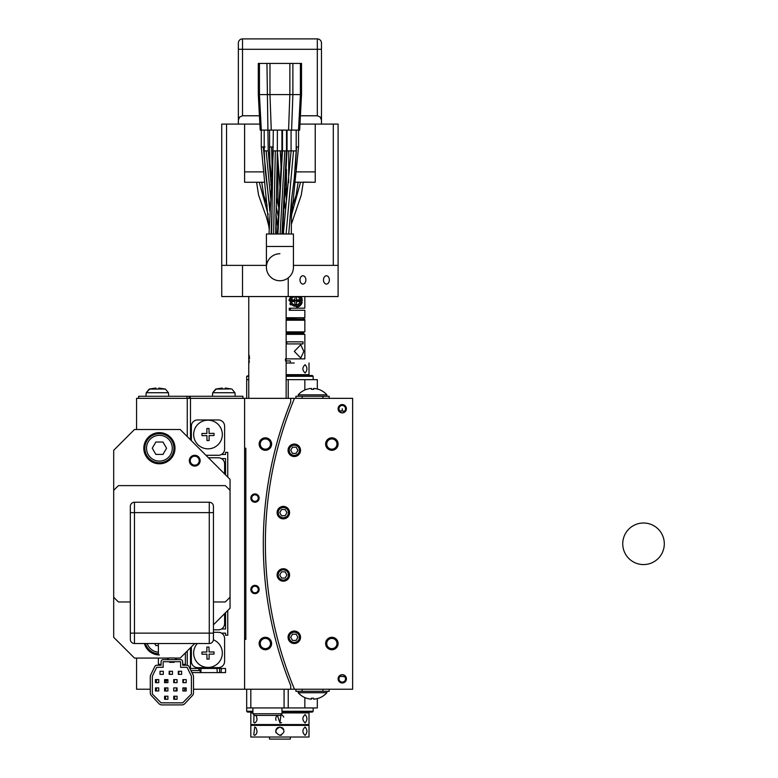 <?xml version="1.0" encoding="UTF-8"?>
<svg xmlns="http://www.w3.org/2000/svg" width="778" height="778" viewBox="0 0 778 778"><rect width="100%" height="100%" fill="white"/><g stroke="black" fill="none" stroke-linecap="round" stroke-linejoin="round"><path stroke-width="1.17" d="M221.487 458.602L225.542 458.602L225.542 474.872M136.558 429.514L136.558 398.346L187.255 398.346L187.255 436.584M150.271 689.23L136.558 689.23L136.558 658.071M155.444 689.23L156.154 689.23M184.726 689.23L186.195 689.23M187.255 665.248L187.255 651.001M221.487 628.984L225.542 628.984L225.542 612.704M187.255 398.346L190.493 398.346L190.493 439.823M224.609 473.938L224.609 464.009A6.234 6.234 0 0 0 218.375 457.775L208.446 457.775M138.63 398.346L138.63 396.274L242.931 396.274L242.931 398.346M213.435 629.81L218.375 629.81A6.234 6.234 0 0 0 224.609 623.577L224.609 613.648M168.758 396.274L168.447 392.725L146.215 392.725L145.904 396.274M168.447 392.725L165.442 389.088L155.833 388.961L155.833 388.037L149.853 388.961L155.833 388.037M149.853 388.922L146.215 392.725L149.22 389.088L157.331 389.088M164.81 388.961L158.829 388.037L164.81 388.961L158.829 388.037L158.829 388.961L155.833 388.961M158.829 388.037L158.829 388.961M168.573 658.071L134.477 658.071L113.695 637.289L113.695 450.297L134.477 429.514L180.185 429.514L230.055 479.384L230.055 608.202L213.435 624.822M194.733 643.523L180.185 658.071L175.186 658.071M144.387 643.523A15.579 15.579 0 0 0 159.412 654.95M159.412 432.636A15.579 15.579 0 0 0 143.823 448.216A15.579 15.579 0 0 0 159.412 463.795A15.579 15.579 0 0 0 174.992 448.216A15.579 15.579 0 0 0 159.412 432.636M194.733 455.276A5.397 5.397 0 0 0 189.326 460.683A5.397 5.397 0 0 0 194.733 466.08A5.397 5.397 0 0 0 200.131 460.683A5.397 5.397 0 0 0 194.733 455.276M194.733 465.147A4.464 4.464 0 0 0 199.197 460.683A4.464 4.464 0 0 0 194.733 456.219A4.464 4.464 0 0 0 190.26 460.683A4.464 4.464 0 0 0 194.733 465.147M159.412 462.764A14.549 14.549 0 0 1 144.864 448.216A14.549 14.549 0 0 1 159.412 433.667A14.549 14.549 0 0 1 173.951 448.216A14.549 14.549 0 0 1 159.412 462.764M159.412 461.101A12.886 12.886 0 0 1 146.527 448.216A12.886 12.886 0 0 1 159.412 435.33A12.886 12.886 0 0 1 172.288 448.216A12.886 12.886 0 0 1 159.412 461.101M155.833 442.03L152.264 448.216L155.833 454.41L162.981 454.41L166.56 448.216L162.981 442.03L155.833 442.03M158.372 653.88A14.549 14.549 0 0 1 145.467 643.523M158.372 652.207A12.886 12.886 0 0 1 147.217 643.523M154.657 643.523L155.833 645.555L158.372 645.555M231.299 388.961L225.319 388.037L231.299 388.961L225.319 388.037L225.319 388.961L222.323 388.961L222.323 388.037L216.342 388.961L222.323 388.037M227.75 610.506L227.75 635.218L225.542 635.218L225.542 633.136L221.487 633.136M227.75 452.368L225.542 452.368L227.75 452.368L227.75 477.079M225.542 452.368L225.542 454.449L221.487 454.449M290.719 398.346L294.463 398.346A378.147 378.147 0 0 0 294.463 689.23L352.638 689.23L352.638 398.346L294.463 398.346A378.147 378.147 0 0 0 294.463 689.23L290.719 689.23L290.719 685.583A380.228 380.228 0 0 1 290.719 402.002L290.719 398.346L244.593 398.346L244.593 689.23L244.593 639.37L245.848 639.37L245.848 448.216L244.593 448.216L244.593 398.346L190.493 398.346M205.946 455.276L218.375 455.276A6.234 6.234 0 0 0 224.609 449.042L224.609 426.188A6.234 6.234 0 0 0 218.375 419.955L197.602 419.955A6.234 6.234 0 0 0 191.369 426.188L191.369 440.698M201.949 652.061L206.899 652.013L206.841 647.072L209 647.043L209.058 651.993L213.999 651.935L214.028 654.094L209.078 654.152L209.126 659.092L206.967 659.122L206.919 654.172L201.969 654.22L201.949 652.061L201.969 654.22M213.405 639.808A14.335 14.335 0 0 1 207.989 667.417A14.335 14.335 0 0 1 197.301 643.523M191.369 646.888L191.369 661.388A6.234 6.234 0 0 0 197.602 667.621L218.375 667.621A6.234 6.234 0 0 0 224.609 661.388L224.609 638.534A6.234 6.234 0 0 0 218.375 632.3L213.435 632.3M189.881 668.458L190.493 668.458L190.493 647.763M190.493 668.458L225.542 668.458L225.542 672.61L191.942 672.61M207.989 448.838A14.335 14.335 0 0 1 193.654 434.649A14.335 14.335 0 0 1 207.911 420.169A14.335 14.335 0 0 1 222.323 434.503A14.335 14.335 0 0 1 207.989 448.838M206.919 435.592L201.969 435.651L201.949 433.482L206.899 433.434L206.841 428.493L209 428.464L209.058 433.414L213.999 433.356L214.028 435.524L209.078 435.573L209.126 440.513L206.967 440.543L206.919 435.592M201.949 433.482L201.969 435.651M225.319 388.037L225.319 388.961L223.821 388.922M190.25 398.346L190.25 396.274M216.965 668.458L217.295 672.61M219.668 672.61L219.668 668.458M221.069 672.61L221.419 668.458M290.719 689.23L193.489 689.23M227.75 635.218L225.542 635.218M200.199 672.61L200.199 670.539L190.911 670.539M185.086 687.908A13.508 13.508 0 0 1 184.026 690.981M175.624 690.981L176.12 689.804M165.597 690.524L166.006 687.908A2.013 2.013 0 0 0 166.006 690.981M169.837 671.278A2.558 2.558 0 0 0 169.837 674.361L169.516 671.832M156.407 690.436L156.436 688.404M156.864 690.981A2.013 2.013 0 0 1 156.864 687.908M174.223 679.875L174.408 682.666A2.558 2.558 0 0 1 174.408 679.593M183.336 682.335L183.452 679.739M183.55 682.666A2.558 2.558 0 0 1 183.55 679.593M178.697 673.884L178.969 671.297M178.979 674.361A2.558 2.558 0 0 1 178.979 671.278M165.568 698.77L165.568 696.728M166.006 699.286A2.013 2.013 0 0 1 166.006 696.213M174.428 697.749L175.147 696.213A2.013 2.013 0 0 0 175.147 699.286L174.428 697.749M156.329 681.966L156.553 679.923M156.864 682.666A2.013 2.013 0 0 1 156.864 679.593M178.298 674.361L178.298 671.278L181.624 671.278L181.624 674.361L178.298 674.361M174.165 661.708L174.165 662.331L169.594 662.331L169.594 661.708M173.727 690.981L173.727 687.908L177.053 687.908L177.053 690.981L173.727 690.981M155.444 682.666L155.444 679.593L158.761 679.593L158.761 682.666L155.444 682.666M182.869 690.981L182.869 687.908L186.195 687.908L186.195 690.981L182.869 690.981M155.444 690.981L155.444 687.908L158.761 687.908L158.761 690.981L155.444 690.981M173.727 682.666L173.727 679.593L177.053 679.593L177.053 682.666L173.727 682.666M182.869 682.666L182.869 679.593L186.195 679.593L186.195 682.666L182.869 682.666M169.157 674.361L169.157 671.278L172.483 671.278L172.483 674.361L169.157 674.361M164.586 699.286L164.586 696.213L167.912 696.213L167.912 699.286L164.586 699.286M164.586 682.666L164.586 679.593L167.912 679.593L167.912 682.666L164.586 682.666M164.586 690.981L164.586 687.908L167.912 687.908L167.912 690.981L164.586 690.981M160.015 674.361L160.015 671.278L163.331 671.278L163.331 674.361L160.015 674.361M173.727 699.286L173.727 696.213L177.053 696.213L177.053 699.286L173.727 699.286M150.699 674.857L154.89 666.396A2.081 2.081 0 0 1 156.748 665.239L161.075 665.239L161.075 661.708A2.081 2.081 0 0 1 163.147 659.627L180.603 659.627A2.081 2.081 0 0 1 182.684 661.708L182.684 665.239L187.002 665.239A2.081 2.081 0 0 1 188.859 666.396L193.051 674.857A4.153 4.153 0 0 1 193.489 676.704L193.489 692.78A4.153 4.153 0 0 1 192.351 695.629L184.843 703.613A4.153 4.153 0 0 1 181.819 704.917L161.931 704.917A4.153 4.153 0 0 1 158.907 703.613L151.399 695.629A4.153 4.153 0 0 1 150.271 692.78L150.271 676.704A4.153 4.153 0 0 1 150.699 674.857M191.407 676.14L187.041 667.31L180.603 667.31L180.603 661.708L163.147 661.708L163.147 667.31L156.709 667.31L152.342 676.14L152.342 694.015L161.075 702.845L182.684 702.845L191.407 694.015L191.407 676.14M176.859 659.627L174.68 657.964L169.069 657.964L166.891 659.627M182.684 664.305L185.378 664.305L185.378 652.878M161.075 664.305L158.372 664.305L158.372 658.071M158.372 654.92L158.372 643.523M213.435 639.37A4.153 4.153 0 0 1 209.272 643.523L134.477 643.523A4.153 4.153 0 0 1 130.325 639.37L130.325 506.39A4.153 4.153 0 0 1 134.477 502.238L209.272 502.238A4.153 4.153 0 0 1 213.435 506.39L213.435 639.37M213.435 601.968L225.25 601.968A78.957 78.957 0 0 0 230.055 597.173M113.695 490.412A78.957 78.957 0 0 1 118.499 485.618L225.25 485.618A78.957 78.957 0 0 1 230.055 490.412M130.325 601.968L118.499 601.968A78.957 78.957 0 0 1 113.695 597.173M342.252 408.742L342.252 410.979L339.791 410.881L339.587 411.932L342.242 412.894L344.917 411.932L344.353 411.231A3.258 3.258 0 0 0 344.625 406.495A3.258 3.258 0 0 0 339.879 406.495A3.258 3.258 0 0 0 340.151 411.231M340.151 676.345L344.712 676.704L344.917 675.654L342.262 674.691A4.153 4.153 0 0 0 338.099 678.844A4.153 4.153 0 0 0 342.252 682.996A4.153 4.153 0 0 0 346.404 678.844A4.153 4.153 0 0 0 342.252 674.691L339.587 675.654L340.151 676.345A3.258 3.258 0 0 0 339.879 681.081A3.258 3.258 0 0 0 344.625 681.081A3.258 3.258 0 0 0 344.353 676.345M318.562 698.236L318.552 698.197A19.08 19.08 90 0 1 313.631 699.15L313.631 699.15A19.08 19.08 -90 0 0 318.552 698.197M295.912 398.346L295.912 396.274L329.162 396.274L329.162 398.346L330.786 398.346M289.572 574.961A6.234 6.234 0 0 0 283.338 568.728A6.234 6.234 0 0 0 277.104 574.961A6.234 6.234 0 0 0 283.338 581.195A6.234 6.234 0 0 0 289.572 574.961M300.532 637.289A6.234 6.234 0 0 0 294.298 631.055A6.234 6.234 0 0 0 288.064 637.289A6.234 6.234 0 0 0 294.298 643.523A6.234 6.234 0 0 0 300.532 637.289M337.837 641.733A6.234 6.234 0 0 0 331.866 637.289A6.234 6.234 0 0 0 325.885 645.293A6.234 6.234 0 0 0 333.645 649.494A6.234 6.234 0 0 0 337.837 641.733M337.837 445.852A6.234 6.234 0 0 0 331.866 437.829A6.234 6.234 0 0 0 330.066 450.034A6.234 6.234 0 0 0 337.837 445.852M289.572 512.624A6.234 6.234 0 0 0 283.338 506.39A6.234 6.234 0 0 0 277.104 512.624A6.234 6.234 0 0 0 283.338 518.858A6.234 6.234 0 0 0 289.572 512.624M300.532 450.297A6.234 6.234 0 0 0 294.298 444.063A6.234 6.234 0 0 0 288.064 450.297A6.234 6.234 0 0 0 294.298 456.53A6.234 6.234 0 0 0 300.532 450.297M342.252 412.894A4.153 4.153 0 0 0 346.404 408.742A4.153 4.153 0 0 0 342.252 404.579A4.153 4.153 0 0 0 338.099 408.742A4.153 4.153 0 0 0 342.252 412.894M342.252 410.979L344.353 411.231M302.146 689.23L302.146 691.311L295.912 691.311L295.912 689.23L288.23 689.23L288.23 707.931L246.675 707.931L246.675 711.257L247.501 712.094L252.908 712.094M302.146 691.311L322.928 691.311L322.928 689.23M329.162 689.23L329.162 691.311L322.928 691.311M292.499 634.177L296.097 634.177L297.896 637.289L296.097 640.411L292.499 640.411L290.7 637.289L292.499 634.177M294.298 632.183A5.106 5.106 0 0 1 299.404 637.289A5.106 5.106 0 0 1 294.298 642.404A5.106 5.106 0 0 1 289.183 637.289A5.106 5.106 0 0 1 294.298 632.183M281.539 571.84L285.137 571.84L286.936 574.961L285.137 578.073L281.539 578.073L279.74 574.961L281.539 571.84M283.338 569.846A5.106 5.106 0 0 1 288.453 574.961A5.106 5.106 0 0 1 283.338 580.067A5.106 5.106 0 0 1 278.232 574.961A5.106 5.106 0 0 1 283.338 569.846M281.539 509.512L285.137 509.512L286.936 512.624L285.137 515.746L281.539 515.746L279.74 512.624L281.539 509.512M283.338 507.519A5.106 5.106 0 0 1 288.453 512.624A5.106 5.106 0 0 1 283.338 517.74A5.106 5.106 0 0 1 278.232 512.624A5.106 5.106 0 0 1 283.338 507.519M292.499 447.175L296.097 447.175L297.896 450.297L296.097 453.409L292.499 453.409L290.7 450.297L292.499 447.175M294.298 445.181A5.106 5.106 0 0 1 299.404 450.297A5.106 5.106 0 0 1 294.298 455.402A5.106 5.106 0 0 1 289.183 450.297A5.106 5.106 0 0 1 294.298 445.181M278.271 641.694L278.466 642.443M267.224 581.195L267.126 580.135M266.319 570.469L266.193 568.728M266.319 517.107L266.271 517.798M267.058 508.141L267.224 506.39M277.97 447.019L278.767 444.063M311.443 388.436L311.443 388.436A19.08 19.08 -90 0 0 306.522 389.379L306.513 389.35A19.119 19.119 0 0 0 298.207 394.845L298.207 396.274M313.553 389.379L313.612 388.436L313.68 389.379A18.137 18.137 90 0 0 311.521 389.379L311.472 388.436A19.08 19.08 90 0 0 306.522 389.379L306.513 389.35M318.552 389.379L318.572 389.379A19.08 19.08 90 0 0 313.631 388.436L313.631 389.379L313.612 388.436A19.08 19.08 -90 0 1 313.631 388.436M311.521 389.379A18.137 18.137 -90 0 1 312.571 389.35M326.877 396.274L326.877 394.845L298.207 394.845M306.522 698.206L306.503 698.197A19.08 19.08 -90 0 0 311.453 699.15L311.404 698.197A18.137 18.137 -90 0 0 313.563 698.197L313.612 699.15M311.472 699.15L311.511 698.206L311.472 699.15A19.08 19.08 90 0 1 311.453 699.15L311.453 698.206M313.563 698.206A18.137 18.137 90 0 1 312.493 698.236M298.207 691.311L298.207 692.731L326.877 692.731L326.877 691.311M336.757 445.531A5.115 5.115 0 0 0 333.334 439.162A5.115 5.115 0 0 0 326.964 442.594A5.115 5.115 0 0 0 330.397 448.955A5.115 5.115 0 0 0 336.757 445.531M336.757 642.054A5.115 5.115 0 0 0 330.397 638.631A5.115 5.115 0 0 0 326.964 644.991A5.115 5.115 0 0 0 333.334 648.424A5.115 5.115 0 0 0 336.757 642.054M317.317 698.576L317.317 707.931L288.23 707.931M304.85 707.931L304.85 697.594M288.23 689.23L246.675 689.23L246.675 707.931M250.827 689.23L250.827 707.931M284.077 689.23L284.077 707.931M285.351 671.414L286.382 674.254M287.364 676.909L288.249 679.272M289.017 681.246L290.106 684.037M285.38 671.482L284.427 668.779M281.461 659.919L283.474 666.017M283.357 665.667L282.414 662.827M281.519 660.094L280.712 657.536M283.299 422.094L282.346 424.953M281.471 427.637L280.722 430.01M280.099 432.004L279.283 434.708M279.39 434.357L279.788 433.015M279.983 432.383L280.566 430.506M281.548 427.394L282.365 424.885M283.396 421.812L287.364 410.658M285.409 416.026L286.489 413.03M287.393 410.589L289.144 405.99M289.63 404.745L288.268 408.285M246.675 398.346L246.675 376.328L248.756 375.492M286.148 375.492L312.328 375.492L313.164 376.328L313.164 379.654M313.164 707.931L313.164 711.257L312.328 712.094L281.996 712.094M269.528 737.019L269.528 739.1L290.311 739.1L290.311 737.019L309.002 737.019L265.59 737.019L290.311 737.019M309.002 737.019L309.002 725.388L250.827 725.388L250.827 737.019L265.59 737.019M252.908 712.92L250.827 712.92L250.827 724.551L309.002 724.551L300.697 724.551L300.697 725.388M265.59 724.551L300.697 724.551M281.996 712.92L309.002 712.92L309.002 724.551M288.23 332.896L288.23 331.866L286.148 331.866L304.85 331.866L304.85 320.225L286.148 320.225M286.839 343.915L286.839 341.834M286.148 333.315L303.148 333.315M286.148 332.896L303.148 332.896M286.148 319.184L304.85 319.184L286.148 318.776M286.148 341.834L303.031 341.834L303.031 343.915L286.148 343.915M286.148 360.953L286.148 358.872L304.85 358.872L304.85 334.355L286.148 334.355M290.252 308.176L304.83 308.176L304.83 296.544M286.148 317.735L304.85 317.735L304.85 310.257L289.27 310.257L289.27 308.176M289.27 310.257L290.311 310.257L290.311 308.176M302.185 299.19A6.652 6.652 0 0 0 300.901 296.544L302.36 300.697L289.056 300.697L290.515 296.544M289.231 299.199A6.652 6.652 0 0 0 289.056 300.697M289.805 303.751A6.652 6.652 0 0 0 290.641 305.005M296.603 307.281A6.652 6.652 0 0 0 302.185 302.204M296.544 299.861L299.452 299.861L299.452 301.524L296.544 301.524L296.544 304.431L294.881 304.431L294.881 301.524L291.974 301.524L291.974 299.861L294.881 299.861L294.881 296.953L296.544 296.953L296.544 299.861M304.85 389.992L304.85 379.654L317.317 379.654L317.317 389.01M288.23 398.346L288.23 379.654L304.85 379.654M286.148 379.654L288.23 379.654M246.675 379.654L248.756 379.654M245.848 450.297L245.848 448.216M245.848 639.37L245.848 637.289M266.416 265.376L242.522 265.376L242.522 296.544L221.74 296.544L221.74 265.376L242.522 265.376M293.423 265.376L338.099 265.376L338.099 296.544L242.522 296.544M288.23 296.544L288.23 277.892M305.861 279.915A4.153 2.937 90 0 0 302.924 275.762A4.153 2.937 90 0 0 299.987 279.915A4.153 2.937 90 0 0 302.924 284.077A4.153 2.937 90 0 0 305.861 279.915M329.366 279.915A4.153 2.937 90 0 0 326.429 275.762A4.153 2.937 90 0 0 323.492 279.915A4.153 2.937 90 0 0 326.429 284.077A4.153 2.937 90 0 0 329.366 279.915M267.447 715.41L280.333 715.41L281.996 713.747L252.908 713.747L254.571 715.41L267.447 715.41M290.311 363.025L290.311 360.953L285.536 360.953M294.24 363.025L286.148 363.025M309.002 363.025L309.002 374.665L286.148 374.665M271.075 446.582A6.234 6.234 0 0 0 267.895 438.354A6.234 6.234 0 0 0 259.677 441.544A6.234 6.234 0 0 0 262.857 449.762A6.234 6.234 0 0 0 271.075 446.582M254.338 493.981A4.153 4.153 0 0 0 250.847 498.406A4.153 4.153 0 0 0 255.631 502.189A4.153 4.153 0 0 0 259.093 497.434A4.153 4.153 0 0 0 254.338 493.981M271.075 641.004A6.234 6.234 0 0 0 262.857 637.824A6.234 6.234 0 0 0 259.677 646.041A6.234 6.234 0 0 0 267.895 649.222A6.234 6.234 0 0 0 271.075 641.004M254.338 593.604A4.153 4.153 0 0 0 259.132 589.831A4.153 4.153 0 0 0 255.631 585.396A4.153 4.153 0 0 0 250.876 588.858A4.153 4.153 0 0 0 254.338 593.604M294.308 351.393L300.746 344.742L303.828 351.393L300.746 358.045L294.308 351.393M249.116 355.215L249.368 356.83M249.378 356.888L249.485 358.93M249.378 360.885L248.843 363.744M248.766 364.026L248.756 398.346M285.526 360.866L285.419 358.853M286.148 296.544L286.148 364.065M278.329 727.362A4.153 4.153 0 0 0 276.083 732.788M279.983 727.051A4.153 4.153 0 0 0 279.924 727.051C274.556 729.813 274.556 732.584 279.915 735.356A4.153 4.153 0 0 0 281.51 735.045M283.756 729.618A4.153 4.153 0 0 0 281.607 727.411M279.915 735.356C285.283 732.594 285.283 729.822 279.924 727.051M305.112 727.051C302.146 729.813 302.146 732.584 305.112 735.356C307.514 732.594 307.514 729.822 305.112 727.051M254.727 735.356C257.285 733.819 257.654 731.232 255.826 727.605L254.727 727.051L253.754 734.802L254.727 735.356M281.51 722.577A4.153 4.153 0 0 1 279.915 722.898L277.425 715.41A4.153 4.153 0 0 0 276.083 720.331M283.756 717.151A4.153 4.153 0 0 0 281.607 714.943M279.915 722.898L281.014 714.729M305.112 714.583C302.146 717.345 302.146 720.117 305.112 722.898C307.514 720.127 307.514 717.355 305.112 714.583M254.017 714.856L253.754 722.334L254.727 722.898C257.285 721.352 257.654 718.765 255.826 715.138M288.23 333.315L288.23 334.355M291.945 296.544A5.611 5.611 0 0 0 295.708 306.308A5.611 5.611 0 0 0 299.481 296.544M294.259 319.184L294.259 320.225M303.809 319.184L303.809 320.225M294.259 332.896L294.259 331.866M303.809 332.896L303.809 331.866M294.259 334.355L294.259 333.315M303.809 334.355L303.809 333.315M294.259 317.735L294.259 318.776M303.809 317.735L303.809 318.776M260.698 441.992A5.115 5.115 0 0 0 263.304 448.731A5.115 5.115 0 0 0 270.054 446.125A5.115 5.115 0 0 0 267.438 439.385A5.115 5.115 0 0 0 260.698 441.992M254.474 494.857A3.258 3.258 0 0 0 251.761 498.591A3.258 3.258 0 0 0 255.495 501.304A3.258 3.258 0 0 0 258.208 497.57A3.258 3.258 0 0 0 254.474 494.857M260.698 645.594A5.115 5.115 0 0 0 267.438 648.2A5.115 5.115 0 0 0 270.054 641.461A5.115 5.115 0 0 0 263.304 638.845A5.115 5.115 0 0 0 260.698 645.594M254.474 592.729A3.258 3.258 0 0 0 258.208 590.006A3.258 3.258 0 0 0 255.495 586.281A3.258 3.258 0 0 0 251.761 588.995A3.258 3.258 0 0 0 254.474 592.729M305.112 364.688C302.146 367.459 302.146 370.231 305.112 373.002C307.514 370.231 307.514 367.469 305.112 364.688M293.423 234.003L266.416 234.003L266.416 246.47L293.423 246.47L293.423 267.243A13.508 13.508 0 0 1 279.915 280.751A13.508 13.508 0 0 1 266.416 267.243L266.416 246.47L293.423 246.47L293.423 234.003M301.096 94.585L300.396 94.585L300.396 63.417L301.524 63.417L301.524 94.585L299.656 130.111L260.183 130.111L258.306 94.585L258.306 63.417L259.434 63.417L259.434 94.585L258.306 94.585M298.528 130.111L300.396 94.585L259.434 94.585L261.311 130.111M270.705 198.643L266.164 150.893L268.225 150.893L266.951 63.417L259.434 63.417M288.57 130.111L289.863 94.585L289.863 63.417L269.976 63.417L269.976 94.585L271.259 130.111M300.396 63.417L292.888 63.417L292.888 94.585L291.594 130.111M266.951 63.417L269.976 63.417M289.863 63.417L292.888 63.417M279.915 253.735A13.508 13.508 0 0 0 266.543 265.376A13.508 13.508 0 0 1 279.915 253.735M264.121 182.266L259.259 182.266L268.177 214.631M269.013 226.865L266.465 217.198L258.588 195.132L256.584 182.266L244.593 182.266L259.259 182.266M303.255 182.12L315.236 182.266L300.532 182.266L291.682 214.436M298.139 182.12L295.718 182.266M244.593 182.266L244.593 124.091L259.862 124.091L238.36 124.091L238.36 43.053A4.153 4.153 0 0 1 242.522 38.9L317.317 38.9A4.153 4.153 0 0 1 321.47 43.053L321.47 120.152L320.254 117.06L317.317 115.776L317.317 38.9M299.977 124.091L321.47 124.091L299.977 124.091M296.992 171.88L315.236 171.88L315.236 124.091M315.236 171.88L315.236 182.266M242.522 38.9L242.522 115.776L239.585 117.06L238.36 120.152M321.47 120.152L321.47 124.091L338.099 124.091L338.099 265.376M242.522 115.776L259.424 115.776M300.415 115.776L317.317 115.776M221.74 265.376L221.74 124.091L244.593 124.091M226.544 124.091L226.544 265.376M333.295 265.376L333.295 124.091M298.791 182.266L302.603 182.266M257.236 182.266L261.048 182.266M290.311 317.735L290.311 318.776M290.311 319.184L290.311 320.225M187.002 398.346L187.002 396.274M235.248 396.274L234.937 392.725L212.705 392.725L215.701 389.088L231.299 388.922M213.435 633.136L209.272 633.136L209.272 502.238M209.272 643.523L209.272 633.136L130.325 633.136M213.435 512.624L130.325 512.624M134.477 502.238L134.477 643.523M322.928 398.346L322.928 396.274M302.146 396.274L302.146 398.346M297.04 296.544A4.367 4.367 0 0 1 295.708 305.064A4.367 4.367 0 0 1 294.376 296.544M246.675 376.328L248.756 376.328M286.148 376.328L313.164 376.328M313.164 711.257L281.996 711.257M252.908 711.257L246.675 711.257M287.043 130.111L287.043 150.893L280.265 150.893L281.247 171.286M284.242 198.769L285.293 208.543M271.969 210.138L271.114 234.003M280.265 150.893L275.334 150.893L273.613 234.003M266.164 150.893L264.189 150.893L265.24 170.625L269.985 208.679M282.472 130.111L282.472 150.893L281.937 150.893L277.367 234.003M296.185 130.111L296.185 150.893L293.52 150.893L286.09 234.003M293.52 150.893L291.079 150.893L283.61 231.134M288.638 182.723L288.794 150.893L286.508 150.893L281.937 234.003M291.614 150.893L288.794 150.893M275.334 150.893L273.331 150.893L269.032 234.003M284.836 150.893L280.138 234.003M270.87 184.376L271.58 187.313M276.112 206.044L277.95 215.312M273.35 146.945L271.61 146.945L272.329 177.005M271.61 146.945L269.596 146.945L270.044 169.954M265.045 146.945L263.295 146.945L269.83 211.052M263.295 146.945L261.282 146.945L269.081 228.664M276.822 182.266L277.902 182.266M244.593 171.88L262.847 171.88M277.094 171.88L277.902 171.88M321.47 49.286L238.36 49.286M292.664 205.314L296.146 195.132L298.139 182.266L300.532 182.266M291.371 217.937L298.558 146.945L296.544 146.945L295.3 168.836M664.305 543.793A20.773 20.773 0 0 0 643.523 523.01A20.773 20.773 0 0 0 622.75 543.793A20.773 20.773 0 0 0 643.523 564.565A20.773 20.773 0 0 0 664.305 543.793A20.773 20.773 0 0 0 643.523 523.01A20.773 20.773 0 0 0 622.75 543.793A20.773 20.773 0 0 0 643.523 564.565A20.773 20.773 0 0 0 664.305 543.793M189.083 396.274L189.083 398.346M164.81 388.922L165.442 389.088M200.967 672.61L200.967 668.458M216.342 388.922L212.705 392.725L212.394 396.274M234.937 392.725L231.932 389.088M200.199 670.539L198.118 668.458M164.586 689.551L165.84 690.825M165.364 682.666L167.212 680.021M174.321 679.593L173.727 680.108M182.869 689.211L183.822 687.908M183.511 679.651L182.869 680.526M177.053 688.52L176.081 689.853M178.463 672.766L178.425 674.361M164.81 696.213L165.354 698.274M173.727 698.109L175.128 699.276M164.586 680.964L167.912 679.778M185.378 664.305L185.378 665.239M158.372 664.305L158.372 665.239M318.572 389.35A19.119 19.119 0 0 1 326.877 394.845A19.119 19.119 0 0 0 318.562 389.35M298.207 692.731A19.119 19.119 0 0 0 306.513 698.236M318.572 698.236A19.119 19.119 0 0 0 326.877 692.731M286.148 353.679L286.148 398.346M248.756 296.544L248.756 364.065M259.142 724.551L259.142 725.388M300.697 712.094L300.697 712.92M252.908 707.931L252.908 713.747M281.996 707.931L281.996 713.747M300.697 375.492L300.697 374.665M285.118 188.091L286.343 198.944M277.367 130.111L277.367 151.01M277.367 151.175L280.012 188.082M282.968 217.081L283.639 234.003M272.106 180.136L268.225 150.893L271.464 188.859M287.043 150.893L282.472 234.003M296.185 150.893L294.259 178.629L291.497 199.752L288.745 234.003M286.333 200.121L286.469 169.322M291.342 234.003L291.439 200.141M277.367 150.893L275.665 234.003M271.629 234.003L273.331 130.111M282.472 150.893L277.902 234.003M276.355 197.602L278.505 206.831M277.503 225.406L275.908 213.96M264.189 151.127L264.189 130.111M281.937 130.111L281.937 150.893M291.079 130.111L291.079 150.893M286.508 130.111L286.508 150.893M277.902 204.128L277.902 165.928M267.165 205.314L263.693 195.132L261.7 182.12M291.361 224.239L301.251 195.132L303.255 182.266M276.229 234.003L275.898 214.495M269.596 130.111L269.596 146.945M261.282 130.111L261.282 146.945M298.558 130.111L298.558 146.945"/></g></svg>
